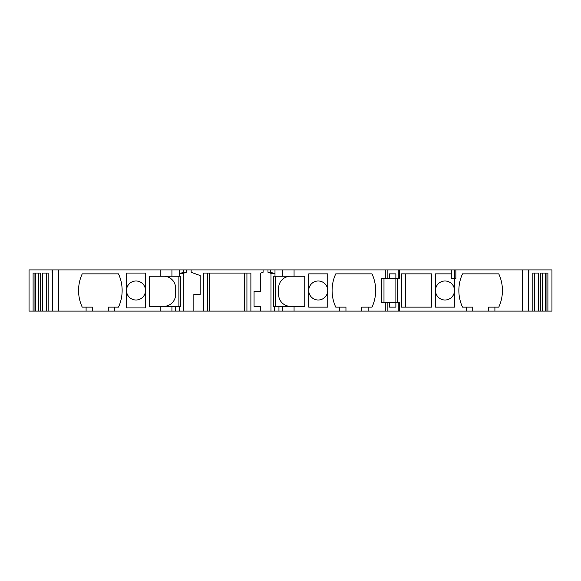 <?xml version="1.0" encoding="UTF-8"?>
<svg xmlns="http://www.w3.org/2000/svg" width="581" height="581" viewBox="0 0 581 581"><rect width="100%" height="100%" fill="white"/><g stroke="black" fill="none" stroke-linecap="round" stroke-linejoin="round"><path stroke-width="0.87" d="M52.355 311.096L29.05 311.096L29.05 269.904L52.355 269.904L52.355 311.096L86.097 311.096L86.097 307.138L82.233 307.138A39.617 39.617 0 0 1 82.233 273.862L118.48 273.862A39.617 39.617 0 0 1 118.48 307.138L114.617 307.138L114.617 311.096L160.174 311.096L160.174 306.347L149.477 306.347L149.477 276.236L160.174 276.236L160.174 269.904L294.066 269.904L294.066 276.236L304.764 276.236L304.764 306.347L294.066 306.347L294.066 311.096L260.397 311.096L260.397 306.347L254.057 306.347L254.057 291.292L260.397 291.292L260.397 273.259L263.091 272.278L263.091 269.904M52.355 269.904L160.174 269.904M126.498 273.07L145.511 273.07L145.511 307.93L126.498 307.93L126.498 273.07M451.314 273.862L435.489 273.862L435.489 307.138L454.502 307.138L454.487 269.904L551.95 269.904L551.95 311.096L488.57 311.096L488.57 307.138L498.767 307.138A39.617 39.617 0 0 0 498.767 273.862L462.52 273.862A39.617 39.617 0 0 0 462.52 307.138L472.723 307.138L472.723 311.096L361.803 311.096L361.803 307.138L372.007 307.138A39.617 39.617 0 0 0 372.007 273.862L335.76 273.862A39.617 39.617 0 0 0 335.76 307.138L339.624 307.138L339.624 311.096L294.066 311.096M454.487 269.904L399.619 269.904L399.619 278.619L398.246 278.619L398.246 269.904L399.619 269.904M398.246 269.904L294.066 269.904M114.617 311.096L86.097 311.096M171.94 311.096L175.288 311.096L175.288 306.347L171.94 306.347L171.94 311.096L160.174 311.096M200.184 294.458L200.184 275.561L200.184 294.458L193.843 294.458L193.843 311.096L175.288 311.096M193.843 311.096L203.35 311.096L203.35 273.07L250.883 273.07L250.883 311.096L203.35 311.096M250.883 311.096L260.397 311.096M339.624 307.138L345.956 307.138L345.956 311.096L339.624 311.096M345.956 311.096L361.803 311.096M472.723 311.096L488.57 311.096M528.928 269.904L528.928 273.07M547.898 311.096L547.898 273.07L540.584 273.07L540.584 311.096M538.689 311.096L538.689 273.07L532.857 273.07L532.857 311.096M546.038 273.07L546.038 311.096M545.327 273.07L545.327 311.096M540.584 273.07L540.991 273.07M532.857 273.07L534.622 273.07L534.622 311.096M455.86 269.904L455.86 278.619L451.314 278.619L451.314 269.904M397.455 278.619L397.455 302.381M399.619 311.096L399.619 302.381L395.872 302.381L395.872 307.138L389.531 307.138L389.531 302.381L395.872 302.381M466.383 311.096L466.383 307.138M494.903 307.138L494.903 311.096M401.42 307.138L431.523 307.138L431.523 273.862L401.42 273.862L401.42 307.138M398.246 311.096L398.246 302.381M389.531 278.619L389.531 273.862L395.872 273.862L395.872 278.619L381.608 278.619L381.608 302.381L387.157 302.381L387.157 311.096M387.157 302.381L389.531 302.381M395.872 307.138L389.531 307.138M385.784 278.619L385.784 269.904M385.784 311.096L385.784 302.381M368.143 311.096L368.143 307.138M308.722 273.862L308.722 307.138L327.735 307.138L327.735 273.862L308.722 273.862M282.293 311.096L282.293 306.347L294.066 306.347M282.293 306.347L278.953 306.347L278.953 311.096M282.293 269.904L282.293 276.236L273.658 276.236L273.658 306.347L278.953 306.347M274.595 311.096L274.595 306.347M270.986 273.375L270.986 311.096M271.937 273.716L274.987 273.716L270.623 272.278L267.979 272.278L271.937 273.716M274.987 276.236L274.987 269.904M260.397 291.292L260.397 273.259M191.149 269.904L191.149 272.278L200.184 275.561M183.255 273.375L183.255 311.096M175.288 306.347L179.645 306.347L179.645 311.096M179.645 306.347L180.575 306.347L180.575 276.236L179.246 276.236L179.246 273.716L182.296 273.716L186.254 272.278L183.611 272.278L179.246 273.716L179.246 269.904M160.174 306.347L171.94 306.347M163.733 276.236A11.881 11.881 0 0 1 175.622 288.125L175.622 294.458A11.881 11.881 0 0 1 163.733 306.347M179.246 276.236L160.174 276.236M171.94 276.236L171.94 269.904M183.611 269.904L183.611 272.278M186.254 269.904L186.254 272.278M178.897 306.347L178.897 276.236M246.925 311.096L246.925 273.07L244.55 273.07L244.55 311.096M209.69 311.096L209.69 273.07L207.308 273.07L207.308 311.096M267.979 269.904L267.979 272.278M270.623 272.278L270.623 269.904M294.066 276.236L282.293 276.236M290.5 306.347A11.881 11.881 0 0 1 278.619 294.458L278.619 288.125A11.881 11.881 0 0 1 290.5 276.236M275.336 276.236L275.336 306.347M387.157 278.619L387.157 269.904M395.872 273.862L389.531 273.862M398.246 278.619L395.872 278.619M318.228 280.993A9.507 9.507 0 0 1 327.735 290.5A9.507 9.507 0 0 1 318.228 300.007A9.507 9.507 0 0 1 308.722 290.5A9.507 9.507 0 0 1 318.228 280.993M444.995 300.007A9.507 9.507 0 0 1 435.489 290.5A9.507 9.507 0 0 1 444.995 280.993A9.507 9.507 0 0 1 454.502 290.5A9.507 9.507 0 0 1 444.995 300.007M405.378 273.862L405.378 307.138M52.072 273.07L52.072 269.904M46.378 311.096L46.378 273.07L48.143 273.07L48.143 311.096M48.143 273.07L42.311 273.07L42.311 311.096M40.009 273.07L40.416 273.07L40.416 311.096M40.416 273.07L33.102 273.07L33.102 311.096M35.673 273.07L35.673 311.096M34.962 273.07L34.962 311.096M86.097 307.138L92.43 307.138L92.43 311.096M114.617 307.138L108.277 307.138L108.277 311.096M136.005 300.007A9.507 9.507 0 0 1 126.498 290.5A9.507 9.507 0 0 1 136.005 280.993A9.507 9.507 0 0 1 145.511 290.5A9.507 9.507 0 0 1 136.005 300.007M58.369 311.096L58.369 269.904M542.349 311.096L542.349 273.07M528.645 269.904L528.645 311.096M522.631 269.904L522.631 311.096M395.08 278.619L395.08 302.381M383.99 302.381L383.99 278.619M38.651 273.07L38.651 311.096"/></g></svg>
